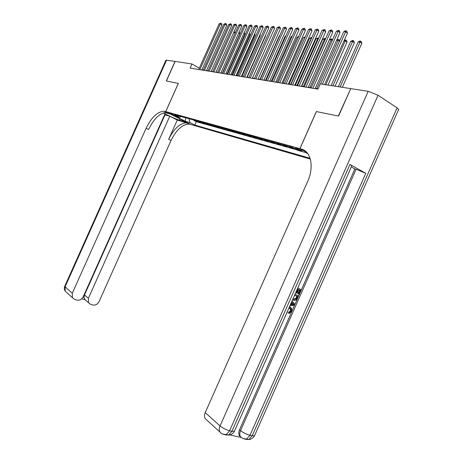 <?xml version="1.0" encoding="UTF-8"?>
<svg xmlns="http://www.w3.org/2000/svg" width="463" height="463" viewBox="0 0 463 463"><rect width="100%" height="100%" fill="white"/><g stroke="black" fill="none" stroke-linecap="round" stroke-linejoin="round"><path stroke-width="0.69" d="M296.198 148.154L295.359 148.143C296.499 149.045 298.456 149.966 301.222 150.903L302.079 150.921C300.927 150.006 298.965 149.086 296.198 148.154M350.711 88.711L338.343 116.039L316.345 111.554L299.897 148.635L165.737 111.612L190.831 124.512L310.32 159.069M194.865 120.334L196.659 121.265L194.003 120.525L194.171 120.143M196.653 120.831L198.448 121.763L198.621 121.375M198.448 121.763L201.156 122.516L199.356 121.578M203.928 122.851L205.74 123.795L202.979 123.025L203.153 122.631M208.599 124.142L210.416 125.097L207.598 124.31L207.777 123.916M213.362 125.467L215.191 126.428L212.314 125.623L212.494 125.224M218.223 126.816L220.058 127.782L217.124 126.966L217.309 126.561M223.183 128.193L225.03 129.165L222.037 128.332L222.217 127.921M228.247 129.594L230.105 130.578L227.049 129.727L227.229 129.316M233.416 131.029L235.285 132.019L232.166 131.151L232.351 130.734M238.7 132.499L240.581 133.494L237.392 132.609L237.577 132.186M244.094 133.992L245.986 134.999L242.728 134.091L242.919 133.668M249.609 135.526L251.507 136.539L248.18 135.613L248.371 135.179M255.246 137.089L257.15 138.107L253.753 137.164L253.944 136.724M261.005 138.686L262.92 139.716L259.442 138.75L259.639 138.31M266.896 140.318L268.824 141.36L265.264 140.37L265.467 139.924M272.921 141.991L274.86 143.038L271.22 142.025L271.422 141.574M279.085 143.704L281.029 144.757L277.308 143.721L277.511 143.264M285.393 145.451L287.349 146.516L283.541 145.457L283.744 144.994M291.852 147.246L293.814 148.316L289.919 147.234L290.122 146.765M199.293 68.211L191.966 64.004L190.148 68.073L317.977 89.116L320.292 83.896L350.508 88.578M174.725 115.547L176.033 115.825L170.071 113.325L174.725 115.547L174.916 115.119M299.897 148.635L306.766 152.408M307.889 153.797L305.621 152.553L297.883 150.382L292.419 147.402L174.782 114.76L179.638 117.266L181.27 116.56M188.95 118.69L190.033 122.626L194.749 125.056L310.077 158.259M190.033 122.626L185.269 121.265L174.939 115.953L179.638 117.266M194.003 120.525L196.248 121.694L296.852 149.827M289.919 147.234L287.957 146.163M283.541 145.457L281.591 144.398M277.308 143.721L275.369 142.673M271.22 142.025L269.292 140.983M265.264 140.37L263.349 139.334M259.442 138.75L257.532 137.725M253.753 137.164L251.849 136.145M248.18 135.613L246.287 134.6M242.728 134.091L240.847 133.089M237.392 132.609L235.517 131.614M232.166 131.151L230.302 130.167M227.049 129.727L225.197 128.749M222.037 128.332L220.191 127.36M217.124 126.966L215.295 126M212.314 125.623L210.491 124.669M207.598 124.31L205.786 123.366M202.979 123.025L201.174 122.082M165.737 111.612L178.348 83.409L166.408 80.979L175.164 61.4L191.966 64.004M203.373 70.04L201.961 69.745M318.087 88.873L315.251 88.404M311.258 87.75L308.283 87.264M304.347 86.616L301.482 86.147M297.599 85.51L294.844 85.059M291.013 84.428L288.362 83.994M284.577 83.369L282.025 82.952M278.292 82.339L275.832 81.934M272.151 81.332L269.784 80.944M266.144 80.348L263.864 79.972M260.275 79.381L258.076 79.023M254.534 78.438L252.416 78.091M248.915 77.518L246.877 77.182M243.416 76.615L241.46 76.291M238.04 75.729L236.153 75.423M232.773 74.867L230.962 74.566M227.617 74.022L225.869 73.733M222.57 73.189L220.886 72.917M217.627 72.378L216.007 72.112M212.777 71.586L211.221 71.331M208.032 70.804L206.533 70.561M196.248 121.694L194.749 125.056M185.651 117.776L185.269 121.265M201.845 69.994L221.951 24.99L220.29 23.943L199.86 69.67M219.109 23.868L220.903 23.179L220.29 23.943L219.109 23.868L198.725 69.485M220.903 23.179L221.569 23.601L221.951 24.99M217.604 72.378L235.059 33.261L233.722 32.416M234.122 31.53L234.683 31.883L235.059 33.261M166.599 60.074L65.098 286.817L64.785 286.175L165.939 60.202L175.037 61.382L166.286 80.95L178.307 83.404L165.696 111.6L164.139 111.242C157.553 111.571 151.54 117.249 146.105 128.274L72.286 293.27L72.39 297.674L74.595 299.393L76.76 300.065C79.555 300.597 81.714 299.474 83.253 296.702L165.031 113.805L163.341 112.943M163.595 112.862C165.829 114.552 175.911 119.194 179.395 120.137L185.97 122.024L190.791 124.501L189.182 124.107C182.422 124.258 176.374 129.715 171.05 140.474L99.047 301.65C97.537 304.382 95.424 305.493 92.71 304.978L90.603 304.33L88.526 302.744L88.387 298.311L169.776 116.23L164.996 114.876L84.498 294.925L88.387 298.311M170.714 114.17L164.903 112.561M170.708 114.176L165.696 111.6M166.327 112.364L166.634 112.521C160.024 112.833 154.011 118.487 148.582 129.484L146.105 128.274M164.631 114.691L164.996 114.876M177.271 120.067L186.797 122.886C180.055 123.054 174.013 128.529 168.671 139.311L177.271 120.067L169.776 116.23M83.051 297.113L84.034 297.42L84.498 294.925M84.034 297.42L84.972 299.793L81.725 298.785M289.41 306.923L290.596 307.444M289.282 307.212L291.574 308.15L291.673 311.431L289.057 313.48L288.466 313.138L288.733 312.137L290.521 310.835L290.127 308.37M297.726 288.119L301.257 289.595L299.167 294.318L297.987 293.774L299.63 290.064M298.589 294.092L300.261 290.313L298.716 289.705L297.153 293.235L295.973 292.685L297.501 289.225M229.735 434.919L240.974 437.379M241.13 437.327L239.412 435.729C238.532 434.034 238.578 432.02 239.55 429.687L240.557 430.567L356.088 169.261L365.753 173.312L349.964 164.429L351.839 165.76L351.712 166.055M351.324 166.935L354.855 168.914L239.55 429.687M292.876 299.949L292.564 299.798M294.989 294.318L298.519 295.782L297.506 298.068L296.123 300.065L293.594 300.325L292.599 299.711M338.58 116.086L316.42 111.566L299.966 148.658L301.187 148.993C310.962 151.251 314.371 166.871 307.606 181.594L205.231 412.626L220.058 425.931L368.172 91.315L350.751 88.618L338.58 116.086M304.99 150.828L301.187 148.993M299.966 148.658L306.361 151.986M368.172 91.315L378.057 95.239L397.075 107.879L398.672 109.401L398.446 109.91M207.077 420.329L205.097 418.529C204.247 416.833 204.293 414.865 205.231 412.626M354.855 168.914L356.088 169.261M296.575 293.004L298.131 289.473L297.275 289.138M297.697 288.189L301.257 289.595M294.954 294.393L298.519 295.782M293.027 298.745L294.022 299.382L296.332 298.924L297.524 296.499L294.532 295.342M293.322 299.011L295.73 298.6L296.887 296.256M294.022 299.382L293.426 299.057M296.332 298.924L295.73 298.6M296.922 297.859L296.326 297.535M292.037 300.979L294.786 304.22L294.318 305.291L289.89 305.835M293.241 303.728L292.141 302.513L291.129 304.804L293.97 304.538L292.043 302.727M291.308 304.399L293.374 304.203L292.645 303.392M293.97 304.538L293.374 304.203M287.257 311.79L287.523 312.016L286.933 312.907M289.057 313.48L289.323 312.479L291.111 311.171L291.053 309.024L288.86 308.167M291.111 311.171L290.521 310.835M289.323 312.479L288.733 312.137M290.48 307.391L289.89 307.056M206.446 70.752L226.743 25.303L225.07 24.244L204.443 70.422M223.866 24.169L225.689 23.468L225.07 24.244L223.866 24.169L203.292 70.231M225.689 23.468L226.355 23.897L226.743 25.303M211.134 71.528L231.627 25.615L229.949 24.551L209.12 71.192M228.722 24.47L230.568 23.769L229.949 24.551L228.722 24.47L207.945 71.001M230.568 23.769L231.24 24.198L231.627 25.615M215.914 72.315L236.616 25.94L234.926 24.863L213.894 71.979M233.676 24.782L235.545 24.07L234.926 24.863L233.676 24.782L212.691 71.782M235.545 24.07L236.217 24.504L236.616 25.94M220.799 73.113L241.703 26.269L240.008 25.181L218.762 72.784M238.729 25.1L240.621 24.383L240.008 25.181L238.729 25.1L217.535 72.581M240.621 24.383L241.298 24.817L241.703 26.269M222.292 73.148L239.915 33.649L238.746 32.902M239.145 32.011L239.915 33.649M227.073 73.93L244.869 34.042L243.862 33.4M244.267 32.503L244.869 34.042M231.951 74.734L249.922 34.441L249.088 33.915M249.493 33.006L249.922 34.441M236.929 75.55L255.072 34.852L254.424 34.441M254.754 33.712L255.072 34.852M225.782 73.935L246.895 26.605L245.193 25.506L223.733 73.6M243.885 25.424L245.807 24.701L245.193 25.506L243.885 25.424L222.483 73.391M245.807 24.701L246.49 25.141L246.895 26.605M242.004 76.383L260.328 35.275L259.876 34.98M260.102 34.47L260.328 35.275M230.869 74.774L252.196 26.947L250.483 25.835L228.809 74.433M249.152 25.754L251.096 25.019L250.483 25.835L249.152 25.754L227.53 74.225M251.096 25.019L251.785 25.465L252.196 26.947M247.184 77.234L265.693 35.697L265.438 35.535M265.565 35.246L265.693 35.697M236.061 75.631L257.613 27.3L255.889 26.177L233.989 75.29M254.528 26.09L256.502 25.349L255.889 26.177L254.528 26.09L232.681 75.07M256.502 25.349L257.191 25.801L257.613 27.3M252.474 78.102L271.121 36.102M241.368 76.499L263.14 27.653L261.41 26.524L239.278 76.158M260.015 26.432L262.023 25.691L261.41 26.524L260.015 26.432L237.947 75.938M262.023 25.691L262.712 26.142L263.14 27.653M273.714 35.373L254.494 78.432M246.785 77.396L268.789 28.023L267.047 26.877L244.69 77.049M265.629 26.785L267.66 26.032L267.047 26.877L265.629 26.785L243.324 76.823M267.66 26.032L268.355 26.489L268.789 28.023M279.664 35.836L279.345 35.813L259.969 79.329M279.345 35.813L279.779 35.576M252.323 78.305L274.559 28.393L272.811 27.236L250.211 77.958M271.359 27.143L273.419 26.385L272.811 27.236L271.359 27.143L248.822 77.726M273.419 26.385L274.119 26.848L274.559 28.393M285.746 36.311L285.139 36.259L265.559 80.249M285.139 36.259L285.966 35.819M257.984 79.237L280.456 28.775L278.697 27.606L255.86 78.889M277.215 27.514L279.311 26.744L278.697 27.606L277.215 27.514L254.436 78.652M279.311 26.744L280.011 27.213L280.456 28.775M291.968 36.791L291.059 36.722L271.272 81.187M291.059 36.722L292.292 36.062M263.765 80.192L286.481 29.163L284.722 27.983L261.63 79.839M283.2 27.89L285.324 27.109L284.722 27.983L283.2 27.89L260.177 79.595M285.324 27.109L286.03 27.583L286.481 29.163M298.334 37.289L297.107 37.19L277.111 82.148M297.107 37.19L298.728 36.403M269.686 81.164L292.645 29.563L290.874 28.37L267.533 80.811M289.323 28.272L291.482 27.485L290.874 28.37L289.323 28.272L266.046 80.562M291.482 27.485L292.188 27.965L292.645 29.563M304.845 37.792L303.294 37.671L283.078 83.126M303.294 37.671L305.244 36.895M275.734 82.159L298.953 29.973L297.171 28.764L273.575 81.806M295.585 28.665L297.773 27.873L297.171 28.764L295.585 28.665L272.053 81.552M297.773 27.873L298.485 28.353L298.953 29.973M290.729 84.382L311.217 38.29L309.614 38.163L289.178 84.127M311.449 38.446L311.888 37.462M309.614 38.163L311.79 37.399M281.926 83.178L305.401 30.39L303.612 29.169L279.75 82.819M301.992 29.065L304.214 28.266L303.612 29.169L301.992 29.065L278.194 82.564M304.214 28.266L304.926 28.752L305.401 30.39M297.003 85.412L317.716 38.794L316.079 38.666L295.423 85.151M318.208 39.129L317.716 38.794L318.289 37.891L318.648 38.14M316.079 38.666L318.289 37.891M288.258 84.22L312.004 30.813L310.204 29.58L286.07 83.861M308.543 29.476L310.806 28.665L310.204 29.58L308.543 29.476L284.479 83.6M310.806 28.665L311.518 29.157L312.004 30.813M303.421 86.465L324.366 39.314L322.694 39.181L301.807 86.199M325.13 39.835L324.366 39.314L324.933 38.4L325.57 38.834M322.694 39.181L324.933 38.4M294.74 85.29L318.758 31.252L316.952 30.002L292.541 84.926M315.251 29.898L317.549 29.076L316.952 30.002L315.251 29.898L290.909 84.66M317.549 29.076L318.266 29.574L318.758 31.252M309.99 87.542L331.172 39.841L329.459 39.708L308.335 87.27M332.214 40.559L331.172 39.841L331.74 38.915L332.55 39.795M329.459 39.708L331.74 38.915M301.378 86.378L325.674 31.698L323.863 30.436L299.167 86.02M322.121 30.326L324.453 29.499L323.863 30.436L322.121 30.326L297.501 85.742M324.453 29.499L325.176 30.002L325.674 31.698M316.715 88.647L338.14 40.385L336.624 40.264M339.472 41.311L338.14 40.385L338.696 39.448L339.396 39.934L339.668 40.86M336.705 40.078L338.696 39.448M308.179 87.501L332.758 32.155L330.941 30.882L305.956 87.137M329.152 30.766L331.525 29.933L330.941 30.882L329.152 30.766L304.243 86.853M331.525 29.933L332.255 30.442L332.758 32.155M327.989 85.088L347.03 42.174L345.271 40.941L344.015 40.842M325.83 84.752L345.271 40.941L345.826 39.986L346.527 40.484L347.03 42.174M344.206 40.408L345.826 39.986M315.147 88.647L340.016 32.624L338.187 31.334L312.907 88.277M336.358 31.224L338.771 30.373L338.187 31.334L336.358 31.224L311.153 87.987M338.771 30.373L339.501 30.888L340.016 32.624M335.079 86.187L354.34 42.752L352.575 41.508L350.728 41.363L331.12 85.574M332.909 85.852L352.575 41.508L353.124 40.541L353.83 41.045L354.34 42.752M350.728 41.363L352.384 40.489L353.124 40.541M324.615 84.567L347.447 33.105L345.618 31.802L322.358 84.214M343.743 31.681L345.444 30.778L346.197 30.824L345.618 31.802L343.743 31.681L320.552 83.936M346.197 30.824L346.926 31.351L347.447 33.105M342.336 87.31L361.823 43.348L360.052 42.087L358.165 41.942L338.326 86.691M340.155 86.975L360.052 42.087L360.602 41.114L361.308 41.618L361.823 43.348M358.165 41.942L359.844 41.057L360.602 41.114M167.484 112.688L164.99 111.404M187.677 123.065L190.061 124.292M168.671 139.311L171.05 140.474M85.314 299.902L84.989 299.804M66.84 292.622L65.208 291.134L65.098 286.817L72.286 293.27M179.939 118.916L179.395 120.137M378.057 95.239L229.625 430.764L231.934 431.279L349.964 164.429M365.753 173.312L249.985 435.313L252.196 435.805L397.075 107.879M245.639 439.335L248.787 439.561L246.576 439.074L249.985 435.313C246.495 434.369 243.353 432.783 240.557 430.567C239.585 432.905 239.539 434.919 240.419 436.621C242.08 438.415 244.134 439.237 246.576 439.074L242.919 438.473M254.737 435.226L254.471 435.839L252.196 435.805L248.787 439.561C251.293 439.254 253.192 438.015 254.471 435.839L398.672 109.401M225.325 434.879L228.502 435.127L226.199 434.618L229.625 430.764C226.002 429.786 222.813 428.177 220.058 425.931C219.086 428.246 219.028 430.266 219.884 431.991C221.557 433.883 223.664 434.763 226.199 434.618L222.576 434.034M234.683 430.665L234.4 431.308L231.934 431.279L228.502 435.127C231.101 434.826 233.068 433.553 234.4 431.308L351.839 165.76M292.749 304.654L292.153 304.318M186.797 122.886L189.182 124.107M166.634 112.521L164.139 111.242M84.411 299.11L88.526 302.744M64.733 286.284C64.033 287.998 64.189 289.618 65.208 291.134L72.39 297.674M239.412 435.729L240.419 436.621M205.097 418.529L219.884 431.991M292.876 303.716L293.473 304.046M290.457 308.682L291.053 309.024"/></g></svg>
